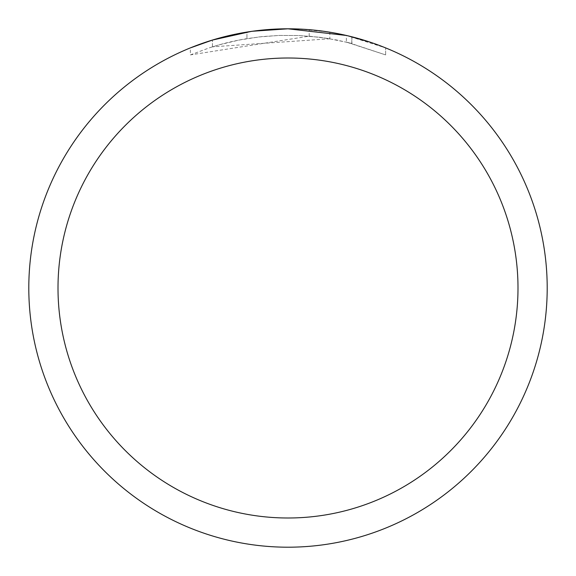 <?xml version="1.0" encoding="UTF-8"?>
<svg xmlns="http://www.w3.org/2000/svg" width="576" height="576" viewBox="0 0 576 576"><rect width="100%" height="100%" fill="white"/><g stroke="black" fill="none" stroke-linecap="round" stroke-linejoin="round"><path stroke-width="0.43" stroke-dasharray="2.88 2.16" d="M269.165 29.484L288 28.807L266.573 29.686L245.297 32.342L231.264 35.086L210.557 40.637L190.375 47.887L190.375 54.9L209.419 47.808L219.139 44.842L238.896 40.097L258.97 36.95L279.23 35.431L299.549 35.546L319.795 37.289L329.846 38.772L329.846 32.198L311.983 29.909L294.473 28.886M299.117 29.038L328.493 31.982M261.612 30.146L288 28.8A259.2 259.2 0 0 1 547.2 288A259.2 259.2 0 0 1 288 547.2A259.2 259.2 0 0 1 28.8 288A259.2 259.2 0 0 1 288 28.8L309.182 29.664L318.398 30.586L333.677 32.854L347.911 35.82M369.986 42.106L385.61 47.894L346.37 35.46L346.37 42.113L385.61 54.9L348.79 42.696L327.586 38.398L309.182 36.173L190.397 54.9M329.846 38.772L212.422 46.843A252.72 252.72 0 0 1 246.938 38.635L262.339 36.583L279.353 35.431L299.426 35.539L319.586 37.26L336.586 39.996L351.914 43.495L346.363 42.113M263.916 29.923L246.938 32.076L246.938 38.635L246.938 32.076A259.2 259.2 0 0 0 212.422 40.061L219.118 38.124M252.49 31.241L250.949 31.464M385.632 54.9L385.632 47.894L385.632 54.9M212.422 46.843L212.422 40.061L212.422 46.843M351.785 43.459L351.785 36.77L351.785 43.459M309.182 36.173L309.182 29.664M235.843 34.099L238.507 33.566M246.938 32.076L255.557 30.838M288 28.8A259.2 259.2 0 0 1 547.2 288A259.2 259.2 0 0 1 288 547.2A259.193 259.193 0 0 1 28.807 288A259.193 259.193 0 0 1 288 28.807A259.193 259.193 0 0 1 547.193 288A259.193 259.193 0 0 1 288 547.193A259.2 259.2 0 0 1 28.8 288A259.2 259.2 0 0 1 288 28.8M351.914 36.806L351.914 43.495"/><path stroke-width="0.86" d="M294.473 28.886L299.117 29.038M328.493 31.982L329.846 32.198M346.37 35.46L288 28.807A259.2 259.2 0 0 1 547.2 288A259.2 259.2 0 0 1 288 547.2A259.2 259.2 0 0 1 28.8 288A259.2 259.2 0 0 1 288 28.8L252.49 31.241M347.911 35.82L369.986 42.106M288 58.003A229.997 229.997 0 0 1 517.997 288A229.997 229.997 0 0 1 288 517.997A229.997 229.997 0 0 1 58.003 288A229.997 229.997 0 0 1 288 58.003M250.949 31.464L212.422 40.061L190.397 47.887M263.916 29.923L269.165 29.484M219.118 38.124L235.843 34.099M238.507 33.566L246.938 32.076M255.557 30.838L261.612 30.146"/></g></svg>
